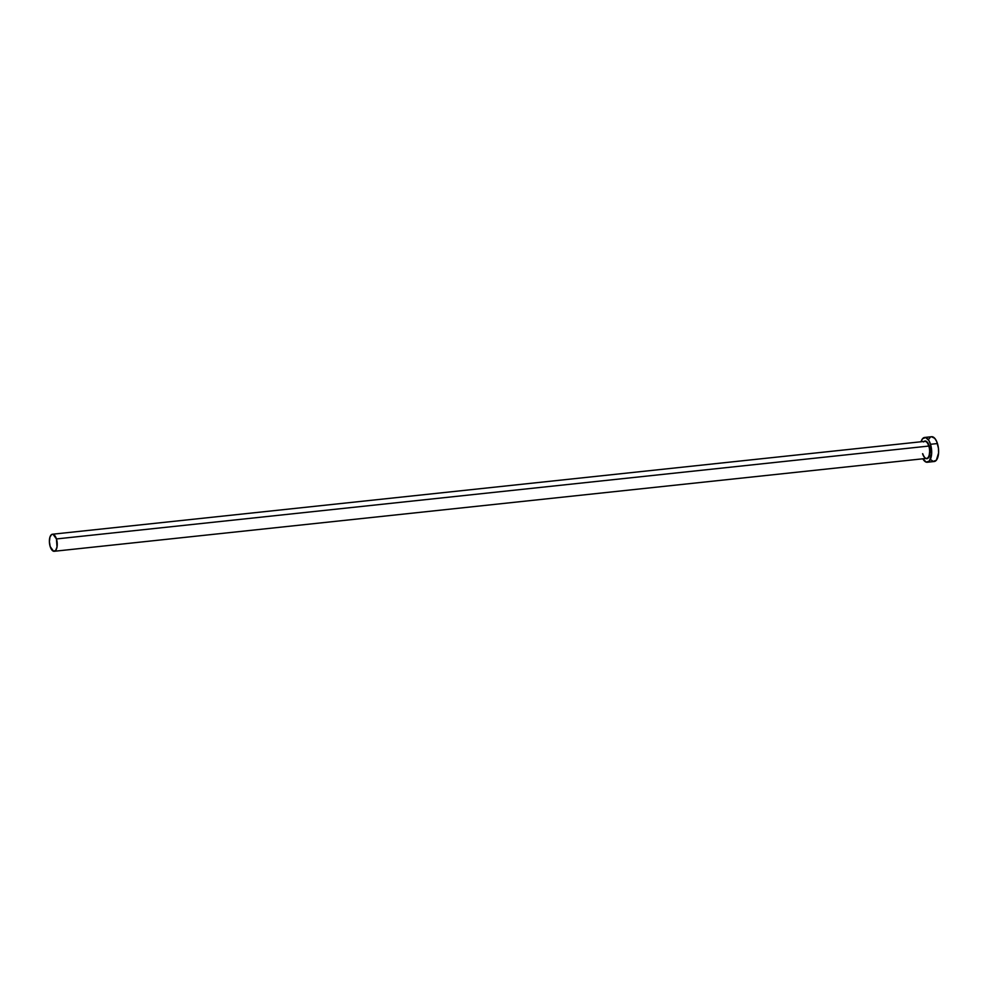 <?xml version="1.0" encoding="UTF-8"?>
<svg xmlns="http://www.w3.org/2000/svg" width="988" height="988" viewBox="0 0 988 988"><rect width="100%" height="100%" fill="white"/><g stroke="black" fill="none" stroke-linecap="round" stroke-linejoin="round"><path stroke-width="1.48" d="M924.039 441.438A8.88 3.977 83.9 0 1 929.214 445.884L928.819 446.057A8.571 3.841 -96.1 0 0 924.472 441.426M922.767 453.751C923.891 456.925 925.176 458.481 926.608 458.395A8.571 3.841 -96.1 0 0 928.819 446.057L56.44 538.942A8.571 3.841 83.9 0 1 54.217 551.279A8.571 3.841 83.9 0 1 50.19 546.586A8.571 3.841 83.9 0 1 52.401 534.236A8.571 3.841 83.9 0 1 56.44 538.942L928.819 446.057A8.571 3.841 -96.1 0 0 924.793 441.364L52.401 534.236M927.3 462.248L934.228 461.507A12.461 5.582 -96.1 0 0 937.451 443.55L930.523 444.291A12.461 5.582 83.9 0 1 927.3 462.248A12.461 5.582 83.9 0 1 922.854 458.803L926.336 462.162L929.436 460.939L931.635 453.764L930.523 444.291L937.451 443.55A12.461 5.582 -96.1 0 0 931.585 436.721L924.657 437.462A12.461 5.582 83.9 0 1 930.523 444.291L928.856 440.463L925.633 437.536L922.52 438.758L921.051 441.735A12.461 5.582 83.9 0 1 924.657 437.462M923.521 441.945L924.941 441.031L927.3 442.167L929.906 449.219L929.029 456.827L927.016 458.667L925.435 458.234M931.054 459.902L933.252 461.421L936.365 460.21L938.563 453.023L938.427 448.219L936.686 441.5L934.759 438.326L931.449 436.733M930.4 437.153L928.634 439.314M56.44 538.942L53.068 534.298L51.598 534.533L49.931 537.176L49.4 541.708L50.19 546.586L53.55 551.23L55.686 550.39L57.02 546.981L56.44 538.942M922.582 453.702A8.571 3.841 -96.1 0 0 926.929 458.333A8.571 3.841 -96.1 0 0 928.819 446.057L929.214 445.884A8.88 3.977 83.9 0 1 929.597 455.283A8.88 3.977 83.9 0 1 925.855 458.481M926.608 458.395L54.217 551.279"/></g></svg>
